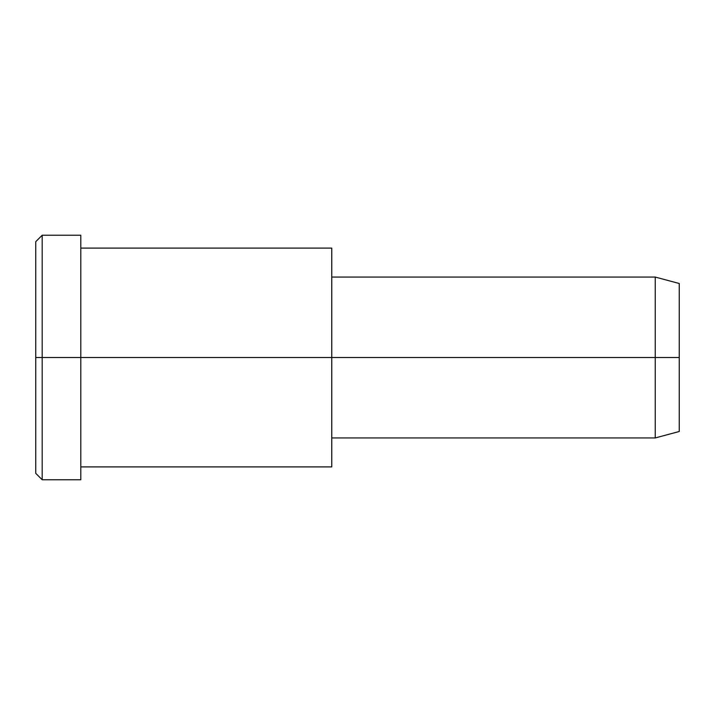 <?xml version="1.0" encoding="UTF-8"?>
<svg xmlns="http://www.w3.org/2000/svg" width="715" height="715" viewBox="0 0 715 715"><rect width="100%" height="100%" fill="white"/><g stroke="black" fill="none" stroke-linecap="round" stroke-linejoin="round"><path stroke-width="1.07" d="M331.76 437.938L655.235 437.938L679.25 431.503L679.25 357.5L80.795 357.5L80.795 235.235L42.185 235.235L35.75 241.67L35.75 357.5L42.185 357.5L35.75 357.5L35.75 473.33L42.185 479.765L42.185 235.235L42.185 479.765L80.795 479.765L80.795 357.5L679.25 357.5L679.25 283.498L655.235 277.062L655.235 437.938L655.235 277.062L331.76 277.062M679.25 293.409C679.25 280.369 679.25 280.369 679.25 293.409L679.25 421.591C679.25 434.631 679.25 434.631 679.25 421.591M331.76 262.762L331.76 452.238M80.795 466.895L331.76 466.895L331.76 248.105L80.795 248.105M80.795 251.617C80.795 233.26 80.795 226.861 80.795 251.617L80.795 463.383C80.795 488.139 80.795 481.74 80.795 463.383M42.185 357.5L80.795 357.5L42.185 357.5M35.75 457.815C35.75 478.237 35.75 478.237 35.75 457.815L35.75 257.185C35.75 236.763 35.75 236.763 35.75 257.185"/></g></svg>
